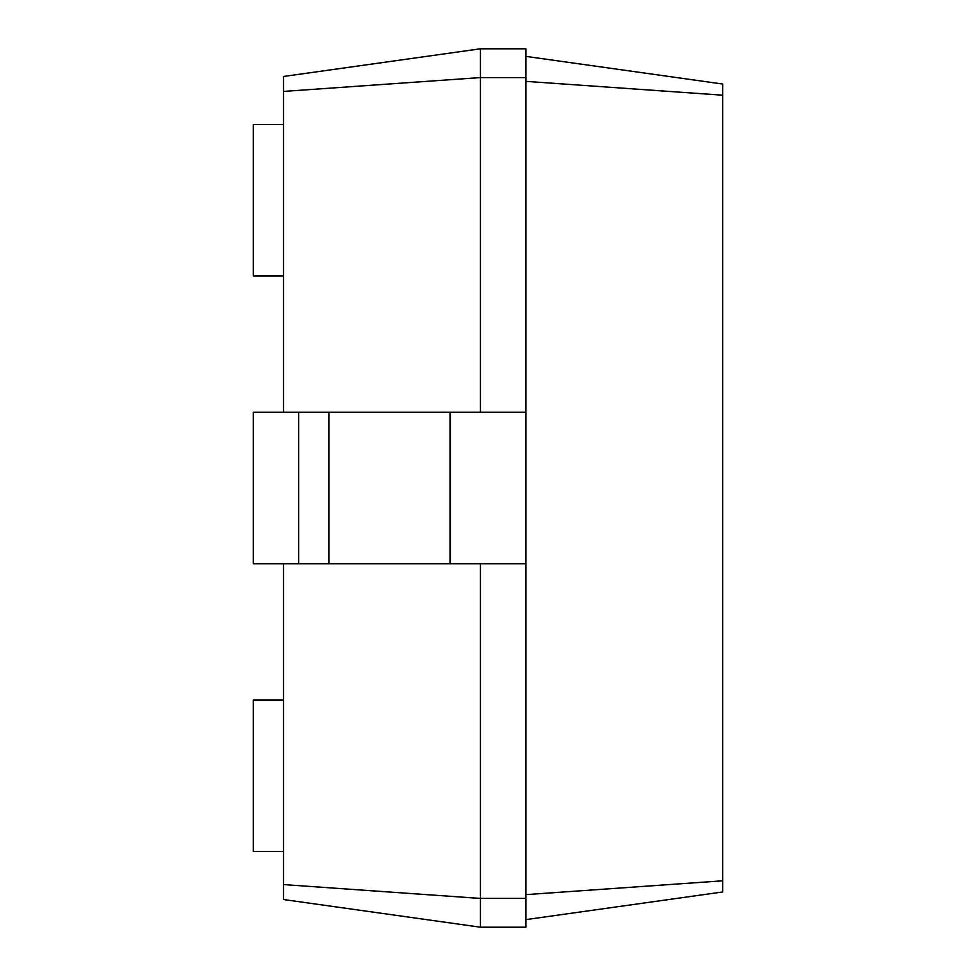 <?xml version="1.0" encoding="UTF-8"?>
<svg xmlns="http://www.w3.org/2000/svg" width="976" height="976" viewBox="0 0 976 976"><rect width="100%" height="100%" fill="white"/><g stroke="black" fill="none" stroke-linecap="round" stroke-linejoin="round"><path stroke-width="1.46" d="M283.54 563.725L283.54 899.53L480.424 927.2L480.424 563.725M283.54 412.275L283.54 76.47L480.424 48.8L525.857 48.8L525.857 77.58L480.424 77.58L480.424 48.8M283.54 884.585L480.424 898.42L525.857 898.42L525.857 77.58M480.424 927.2L525.857 927.2L525.857 898.42M283.54 91.415L480.424 77.58L480.424 412.275M525.857 919.624L722.74 891.954L722.74 84.046L525.857 56.376M298.693 563.725L298.693 412.275L253.26 412.275L253.26 563.725L525.857 563.725M298.693 412.275L525.857 412.275M283.54 124.525L253.26 124.525L253.26 275.976L283.54 275.976M283.54 851.475L253.26 851.475L253.26 700.024L283.54 700.024M525.857 894.638L722.74 880.803M525.857 81.362L722.74 95.197M450.143 563.725L450.143 412.275M328.985 563.725L328.985 412.275"/></g></svg>
